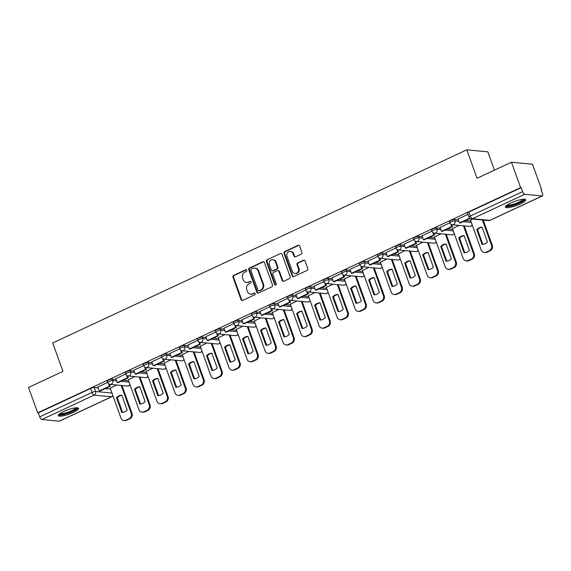 <?xml version="1.0" encoding="UTF-8"?>
<svg xmlns="http://www.w3.org/2000/svg" width="571" height="571" viewBox="0 0 571 571"><rect width="100%" height="100%" fill="white"/><g stroke="black" fill="none" stroke-linecap="round" stroke-linejoin="round"><path stroke-width="0.86" d="M246.786 270.276A0.949 0.849 -84.5 0 0 245.68 269.769L233.639 275.386A1.363 1.221 -84.5 0 0 232.954 277.163L241.069 299.704A1.363 1.221 -84.5 0 0 242.654 300.425L254.695 294.807A0.949 0.849 -84.5 0 0 254.466 292.987A0.949 0.849 -84.5 0 0 254.066 293.059L252.503 293.787A4.354 3.897 -84.5 0 1 250.648 294.108A4.354 3.897 -84.5 0 1 247.436 291.467L246.758 289.59A4.354 3.897 -84.5 0 1 248.942 283.894L250.505 283.166A0.949 0.849 -84.5 0 0 250.276 281.339A0.949 0.849 -84.5 0 0 249.87 281.41L248.314 282.138A4.354 3.897 -84.5 0 1 246.451 282.467A4.354 3.897 -84.5 0 1 243.246 279.826L242.568 277.949A4.354 3.897 -84.5 0 1 244.752 272.246L246.308 271.518A0.949 0.849 -84.5 0 0 246.786 270.276M246.386 269.79A0.949 0.849 -84.5 0 0 246.294 269.826L234.246 275.443A1.363 1.221 -84.5 0 0 233.568 277.228L241.683 299.761A1.363 1.221 -84.5 0 0 242.382 300.51M254.773 293.08A0.949 0.849 -84.5 0 0 254.673 293.116L252.503 293.787M250.576 281.432A0.949 0.849 -84.5 0 0 250.483 281.474L248.314 282.138M63.666 411.534A10.806 2.241 160.2 0 0 58.278 415.652A10.806 2.241 160.2 0 0 73.231 412.448A10.806 2.241 160.2 0 0 78.62 408.329A10.806 2.241 160.2 0 0 63.666 411.534M510.781 203.012A10.806 2.241 160.2 0 0 505.392 207.13A10.806 2.241 160.2 0 0 520.345 203.933A10.806 2.241 160.2 0 0 525.734 199.807A10.806 2.241 160.2 0 0 510.781 203.012M301.252 254.159A1.363 1.221 -84.5 0 0 301.931 252.382L299.654 246.058A1.363 1.221 -84.5 0 0 298.069 245.33L284.701 251.568A1.363 1.221 -84.5 0 0 284.015 253.353L292.131 275.886A1.363 1.221 -84.5 0 0 293.715 276.614L307.091 270.376A1.363 1.221 -84.5 0 0 307.769 268.591L305.021 260.954A1.363 1.221 -84.5 0 0 303.437 260.233L297.712 262.903A1.363 1.221 -84.5 0 0 297.027 264.68L298.39 268.47A3.64 3.262 -84.5 0 1 295.014 273.509A3.64 3.262 -84.5 0 1 292.331 271.296L286.985 256.465A3.64 3.262 -84.5 0 1 290.368 251.426A3.64 3.262 -84.5 0 1 293.051 253.631L293.944 256.108A1.363 1.221 -84.5 0 0 295.528 256.829L301.252 254.159M37.686 412.826L28.55 387.438L62.96 371.393L52.718 342.95L466.807 149.83L477.049 178.273L511.459 162.228L520.602 187.609L37.686 412.826L38.3 412.883L39.727 416.837L92.038 392.441A2.769 0.578 -19.8 0 1 95.571 391.485L111.93 393.055M264.409 262.496A1.363 1.221 -84.5 0 0 262.824 261.775L249.448 268.013A1.363 1.221 -84.5 0 0 248.763 269.79L256.879 292.331A1.363 1.221 -84.5 0 0 258.463 293.051L271.839 286.813A1.363 1.221 -84.5 0 0 272.517 285.036L264.409 262.496M267.071 259.791L280.447 253.553A1.363 1.221 -84.5 0 1 282.031 254.273L290.147 276.814A1.363 1.221 -84.5 0 1 289.461 278.591L283.737 281.26A1.363 1.221 -84.5 0 1 282.153 280.539L278.862 271.403A1.363 1.221 -84.5 0 0 277.278 270.675L273.48 272.446A1.363 1.221 -84.5 0 0 272.802 274.23L276.228 283.744A0.949 0.849 -84.5 0 1 275.343 285.065A0.949 0.849 -84.5 0 1 274.637 284.486L266.393 261.568A1.363 1.221 -84.5 0 1 267.071 259.791L280.447 253.553M511.459 162.228L532.5 164.241L541.636 189.629L541.13 189.865M494.443 170.165L487.848 151.843L466.807 149.83M520.602 187.609L521.216 187.666L522.636 191.62A2.769 1.092 65 0 0 524.785 194.29L542.143 195.953A2.769 1.092 65 0 0 542.393 195.917A2.769 1.092 65 0 0 542.45 193.519L541.03 189.565L541.636 189.629M38.3 412.883L90.611 388.487A2.769 0.578 -19.8 0 1 94.151 387.531L98.119 387.909M105.242 388.594L110.51 389.101M59.227 421.17L111.538 396.774A2.769 1.092 65 0 0 111.795 396.738L59.484 421.134A2.769 1.092 -115 0 1 59.227 421.17L41.869 419.507A2.769 1.092 -115 0 1 39.727 416.837M125.706 373.984L115.82 378.637M134.856 376.61L128.211 379.822M143.721 365.583L133.835 370.229M152.871 368.209L146.226 371.421M161.736 357.182L151.843 361.828M170.886 359.809L164.234 363.02M179.751 348.781L169.858 353.428M188.901 351.408L182.249 354.62M197.759 340.38L187.873 345.027M206.916 343.007L200.264 346.219M215.774 331.979L205.888 336.626M224.931 334.606L218.279 337.818M233.789 323.579L223.903 328.225M242.939 326.205L236.294 329.417M251.804 315.178L241.918 319.824M260.954 317.804L254.309 321.016M269.819 306.777L259.933 311.423M278.969 309.403L272.317 312.615M287.834 298.376L277.941 303.023M296.984 301.003L290.332 304.215M305.842 289.975L295.956 294.622M314.999 292.602L308.347 295.814M323.857 281.567L313.971 286.221M333.014 284.201L326.362 287.413M341.872 273.166L331.987 277.82M351.022 275.8L344.377 279.005M359.887 264.766L350.002 269.419M369.037 267.399L362.392 270.604M377.902 256.365L368.017 261.018M387.052 258.998L380.407 262.203M395.917 247.964L386.025 252.618M405.067 250.598L398.415 253.802M413.932 239.563L404.04 244.217M423.082 242.197L416.43 245.402M431.94 231.162L422.055 235.816M441.098 233.796L434.445 237.001M449.955 222.761L440.07 227.415M459.113 225.395L452.46 228.6M467.97 214.361L458.085 219.014M472.745 219.036L470.475 220.199M454.43 219.507L454.93 220.906A2.769 0.578 -19.8 0 0 451.897 221.648A2.769 0.578 -19.8 0 0 450.012 222.926L449.513 221.519A2.769 0.578 160.2 0 1 451.39 220.249A2.769 0.578 160.2 0 1 454.43 219.507L458.399 219.885M465.522 220.57L470.79 221.077M436.415 227.908L436.915 229.306A2.769 0.578 -19.8 0 0 433.881 230.049A2.769 0.578 -19.8 0 0 432.004 231.326L431.498 229.92A2.769 0.578 160.2 0 1 433.375 228.65A2.769 0.578 160.2 0 1 436.415 227.908L440.384 228.286M447.507 228.971L452.774 229.478M418.4 236.308L418.907 237.707A2.769 0.578 -19.8 0 0 415.866 238.45A2.769 0.578 -19.8 0 0 413.989 239.727L413.483 238.321A2.769 0.578 160.2 0 1 415.367 237.051A2.769 0.578 160.2 0 1 418.4 236.308L422.369 236.687M429.492 237.372L434.759 237.879M400.385 244.709L400.892 246.108A2.769 0.578 -19.8 0 0 397.851 246.85A2.769 0.578 -19.8 0 0 395.974 248.128L395.467 246.722A2.769 0.578 160.2 0 1 397.352 245.451A2.769 0.578 160.2 0 1 400.385 244.709L404.354 245.087M411.484 245.773L416.744 246.279M382.37 253.11L382.877 254.516A2.769 0.578 -19.8 0 0 379.843 255.251A2.769 0.578 -19.8 0 0 377.959 256.529L377.452 255.123A2.769 0.578 160.2 0 1 379.337 253.852A2.769 0.578 160.2 0 1 382.37 253.11L386.346 253.488M393.469 254.174L398.729 254.68M364.355 261.511L364.862 262.917A2.769 0.578 -19.8 0 0 361.828 263.652A2.769 0.578 -19.8 0 0 359.944 264.93L359.437 263.524A2.769 0.578 160.2 0 1 361.322 262.253A2.769 0.578 160.2 0 1 364.355 261.511L368.331 261.889M375.454 262.574L380.721 263.081M346.34 269.912L346.847 271.318A2.769 0.578 -19.8 0 0 343.813 272.053A2.769 0.578 -19.8 0 0 341.929 273.331L341.429 271.924A2.769 0.578 160.2 0 1 343.307 270.654A2.769 0.578 160.2 0 1 346.34 269.912L350.316 270.29M357.439 270.975L362.706 271.482M328.332 278.313L328.832 279.719A2.769 0.578 -19.8 0 0 325.798 280.454A2.769 0.578 -19.8 0 0 323.914 281.731L323.414 280.332A2.769 0.578 160.2 0 1 325.292 279.055A2.769 0.578 160.2 0 1 328.332 278.313L332.301 278.691M339.424 279.376L344.691 279.883M310.317 286.713L310.824 288.119A2.769 0.578 -19.8 0 0 307.783 288.862A2.769 0.578 -19.8 0 0 305.906 290.132L305.399 288.733A2.769 0.578 160.2 0 1 307.277 287.456A2.769 0.578 160.2 0 1 310.317 286.713L314.286 287.099M321.409 287.777L326.676 288.284M292.302 295.114L292.809 296.52A2.769 0.578 -19.8 0 0 289.768 297.263A2.769 0.578 -19.8 0 0 287.891 298.533L287.384 297.134A2.769 0.578 160.2 0 1 289.269 295.857A2.769 0.578 160.2 0 1 292.302 295.114L296.27 295.5M303.401 296.178L308.661 296.684M274.287 303.515L274.794 304.921A2.769 0.578 -19.8 0 0 271.76 305.663A2.769 0.578 -19.8 0 0 269.876 306.934L269.369 305.535A2.769 0.578 160.2 0 1 271.254 304.257A2.769 0.578 160.2 0 1 274.287 303.515L278.255 303.9M285.386 304.579L290.646 305.085M256.272 311.916L256.779 313.322A2.769 0.578 -19.8 0 0 253.745 314.064A2.769 0.578 -19.8 0 0 251.861 315.335L251.354 313.936A2.769 0.578 160.2 0 1 253.239 312.658A2.769 0.578 160.2 0 1 256.272 311.916L260.248 312.301M267.371 312.979L272.638 313.486M238.257 320.317L238.764 321.723A2.769 0.578 -19.8 0 0 235.73 322.465A2.769 0.578 -19.8 0 0 233.846 323.736L233.339 322.337A2.769 0.578 160.2 0 1 235.223 321.059A2.769 0.578 160.2 0 1 238.257 320.317L242.232 320.702M249.356 321.38L254.623 321.887M220.249 328.718L220.749 330.124A2.769 0.578 -19.8 0 0 217.715 330.866A2.769 0.578 -19.8 0 0 215.831 332.136L215.331 330.737A2.769 0.578 160.2 0 1 217.208 329.46A2.769 0.578 160.2 0 1 220.249 328.718L224.217 329.103M231.341 329.788L236.608 330.288M202.234 337.118L202.734 338.524A2.769 0.578 -19.8 0 0 199.7 339.267A2.769 0.578 -19.8 0 0 197.823 340.537L197.316 339.138A2.769 0.578 160.2 0 1 199.193 337.861A2.769 0.578 160.2 0 1 202.234 337.118L206.202 337.504M213.326 338.189L218.593 338.689M184.219 345.519L184.726 346.925A2.769 0.578 -19.8 0 0 181.685 347.668A2.769 0.578 -19.8 0 0 179.808 348.938L179.301 347.539A2.769 0.578 160.2 0 1 181.185 346.262A2.769 0.578 160.2 0 1 184.219 345.519L188.187 345.905M195.311 346.59L200.578 347.089M166.204 353.927L166.711 355.326A2.769 0.578 -19.8 0 0 163.67 356.068A2.769 0.578 -19.8 0 0 161.793 357.346L161.286 355.94A2.769 0.578 160.2 0 1 163.17 354.662A2.769 0.578 160.2 0 1 166.204 353.927L170.172 354.305M177.303 354.991L182.563 355.49M148.189 362.328L148.696 363.727A2.769 0.578 -19.8 0 0 145.662 364.469A2.769 0.578 -19.8 0 0 143.778 365.747L143.271 364.341A2.769 0.578 160.2 0 1 145.155 363.063A2.769 0.578 160.2 0 1 148.189 362.328L152.164 362.706M159.288 363.392L164.548 363.891M130.174 370.729L130.68 372.128A2.769 0.578 -19.8 0 0 127.647 372.87A2.769 0.578 -19.8 0 0 125.763 374.148L125.256 372.742A2.769 0.578 160.2 0 1 127.14 371.464A2.769 0.578 160.2 0 1 130.174 370.729L134.149 371.107M141.273 371.792L146.54 372.292M112.159 379.13L112.665 380.529A2.769 0.578 -19.8 0 0 109.632 381.271A2.769 0.578 -19.8 0 0 107.748 382.549L107.248 381.142A2.769 0.578 160.2 0 1 109.125 379.865A2.769 0.578 160.2 0 1 112.159 379.13L116.134 379.508M123.257 380.193L128.525 380.7M107.691 382.384L97.805 387.038M116.848 385.011L110.196 388.223M521.216 187.666L468.905 212.062A2.769 0.578 160.2 0 0 467.521 213.119L468.948 217.073A2.769 0.578 -19.8 0 1 470.326 216.016L522.636 191.62M246.451 282.467L247.065 282.524A4.354 3.897 -84.5 0 0 248.927 282.195M250.648 294.108L251.261 294.165A4.354 3.897 -84.5 0 0 253.117 293.844M263.702 261.746A1.363 1.221 -84.5 0 0 263.438 261.832L250.062 268.07A1.363 1.221 -84.5 0 0 249.377 269.847L257.492 292.388A1.363 1.221 -84.5 0 0 258.192 293.137M251.326 269.184A0.949 0.849 -84.5 0 0 250.847 270.426L257.971 290.211A0.949 0.849 -84.5 0 0 259.077 290.718L260.719 289.954A4.354 3.897 -84.5 0 0 262.91 284.251L258.035 270.733A4.354 3.897 -84.5 0 0 254.83 268.092A4.354 3.897 -84.5 0 0 252.967 268.413L251.326 269.184M258.67 290.789L259.284 290.846A0.949 0.849 -84.5 0 0 259.691 290.775L259.077 290.718M254.83 268.092L255.437 268.149A4.354 3.897 -84.5 0 1 258.649 270.79L263.517 284.308A4.354 3.897 -84.5 0 1 261.332 290.011L259.691 290.775M277.863 270.575L278.477 270.633A1.363 1.221 -84.5 0 1 279.476 271.461L282.766 280.597A1.363 1.221 -84.5 0 0 283.466 281.353M267.685 259.848A1.363 1.221 -84.5 0 0 267.007 261.632L275.251 284.544A0.949 0.849 -84.5 0 0 275.657 285.029M275.45 261.918A3.64 3.262 -84.5 0 0 272.767 259.705A3.64 3.262 -84.5 0 0 269.384 264.744L271.268 269.969A1.363 1.221 -84.5 0 0 272.852 270.697L276.649 268.927A1.363 1.221 -84.5 0 0 277.335 267.142L275.45 261.918L276.064 261.975A3.64 3.262 -84.5 0 0 273.381 259.769L272.767 259.705M272.274 270.797L272.881 270.854A1.363 1.221 -84.5 0 0 273.466 270.754L272.852 270.697M276.064 261.975L277.941 267.199A1.363 1.221 -84.5 0 1 277.263 268.984L273.466 270.754M290.368 251.426L290.982 251.483A3.64 3.262 -84.5 0 1 293.665 253.695L294.557 256.165A1.363 1.221 -84.5 0 0 295.257 256.914M295.014 273.509L295.628 273.566A3.64 3.262 -84.5 0 0 299.004 268.527L298.39 268.47M304.322 260.205A1.363 1.221 -84.5 0 0 304.05 260.29L298.326 262.96A1.363 1.221 -84.5 0 0 297.641 264.744L299.004 268.527M298.954 245.302A1.363 1.221 -84.5 0 0 298.683 245.394L285.314 251.633A1.363 1.221 -84.5 0 0 284.629 253.41L292.745 275.95A1.363 1.221 -84.5 0 0 293.444 276.699M121.987 385.511L132.001 413.318A4.154 3.726 95.5 0 1 129.917 418.764L126.569 420.327A4.154 3.726 -84.5 0 1 124.792 420.634L123.993 420.563A4.154 3.726 -84.5 0 0 125.77 420.249L126.569 420.327M121.859 395.332A8.594 7.694 -84.5 0 0 117.291 397.751L122.579 412.433M109.582 384.269L110.289 386.239L109.496 386.16L99.218 390.957L97.791 387.002M109.496 386.16L108.633 383.776M110.289 386.239L100.011 391.035L99.218 390.957M123.993 420.563A4.154 3.726 -84.5 0 1 120.931 418.036L110.16 388.13M121.195 385.432L131.209 413.247A4.154 3.726 95.5 0 1 129.117 418.686L125.77 420.249M116.498 397.673L121.83 412.49A8.594 7.694 95.5 0 0 127.14 410.014L121.809 395.196A8.594 7.694 -84.5 0 0 116.498 397.673L117.291 397.751M76.871 407.765A9.357 1.941 -19.8 0 1 76.899 408.022A9.357 1.941 -19.8 0 1 68.163 412.997A9.357 1.941 -19.8 0 1 59.27 414.103M58.42 414.996A10.742 2.227 160.2 0 0 68.834 413.069A10.742 2.227 160.2 0 0 78.091 407.915M60.005 413.554A8.665 1.799 160.2 0 0 68.463 412.026A8.665 1.799 160.2 0 0 75.95 407.815M523.985 199.243A9.357 1.941 -19.8 0 1 524.014 199.5A9.357 1.941 -19.8 0 1 515.278 204.475A9.357 1.941 -19.8 0 1 506.384 205.581M505.535 206.474A10.742 2.227 160.2 0 0 515.948 204.546A10.742 2.227 160.2 0 0 525.206 199.393M507.119 205.032A8.665 1.799 160.2 0 0 515.577 203.504A8.665 1.799 160.2 0 0 523.065 199.293M140.002 377.11L150.016 404.918A4.154 3.726 95.5 0 1 147.932 410.363L144.584 411.927A4.154 3.726 -84.5 0 1 142.807 412.233L142.008 412.162A4.154 3.726 -84.5 0 0 143.785 411.848L144.584 411.927M139.874 386.931A8.594 7.694 -84.5 0 0 135.306 389.351L140.594 404.032M127.597 375.868L128.304 377.838L127.504 377.759L117.233 382.556L115.806 378.602M127.504 377.759L126.648 375.375M128.304 377.838L118.026 382.634L117.233 382.556M142.008 412.162A4.154 3.726 -84.5 0 1 138.946 409.635L128.175 379.729M139.203 377.031L149.217 404.846A4.154 3.726 95.5 0 1 147.132 410.285L143.785 411.848M134.513 389.272L139.845 404.09A8.594 7.694 95.5 0 0 145.155 401.613L139.824 386.795A8.594 7.694 -84.5 0 0 134.513 389.272L135.306 389.351M158.017 368.702L168.031 396.517A4.154 3.726 95.5 0 1 165.947 401.963L162.599 403.526A4.154 3.726 -84.5 0 1 160.822 403.833L160.023 403.761A4.154 3.726 -84.5 0 0 161.8 403.447L162.599 403.526M157.881 378.53A8.594 7.694 -84.5 0 0 153.321 380.95L158.61 395.632M145.612 367.467L146.319 369.437L145.519 369.358L135.241 374.155L133.821 370.201M145.519 369.358L144.663 366.975M146.319 369.437L136.041 374.233L135.241 374.155M160.023 403.761A4.154 3.726 -84.5 0 1 156.954 401.235L146.19 371.328M157.218 368.63L167.232 396.445A4.154 3.726 95.5 0 1 165.147 401.884L161.8 403.447M152.521 380.871L157.86 395.689A8.594 7.694 95.5 0 0 163.17 393.212L157.839 378.395A8.594 7.694 -84.5 0 0 152.521 380.871L153.321 380.95M176.032 360.301L186.046 388.116A4.154 3.726 95.5 0 1 183.962 393.562L180.607 395.125A4.154 3.726 -84.5 0 1 178.837 395.432L178.038 395.36A4.154 3.726 -84.5 0 0 179.815 395.046L180.607 395.125M175.897 370.129A8.594 7.694 -84.5 0 0 171.336 372.549L176.625 387.231M163.62 359.066L164.334 361.036L163.534 360.958L153.256 365.754L151.836 361.8M163.534 360.958L162.678 358.574M164.334 361.036L154.056 365.825L153.256 365.754M178.038 395.36A4.154 3.726 -84.5 0 1 174.969 392.834L164.205 362.928M175.233 360.23L185.247 388.044A4.154 3.726 95.5 0 1 183.163 393.483L179.815 395.046M170.536 372.47L175.875 387.288A8.594 7.694 95.5 0 0 181.185 384.811L175.847 369.994A8.594 7.694 -84.5 0 0 170.536 372.47L171.336 372.549M194.047 351.9L204.061 379.715A4.154 3.726 95.5 0 1 201.97 385.161L198.622 386.724A4.154 3.726 -84.5 0 1 196.852 387.031L196.053 386.96A4.154 3.726 -84.5 0 0 197.823 386.646L198.622 386.724M193.912 361.721A8.594 7.694 -84.5 0 0 189.351 364.148L194.632 378.83M181.635 350.665L182.349 352.635L181.549 352.557L171.271 357.353L169.851 353.399M181.549 352.557L180.693 350.173M182.349 352.635L172.071 357.425L171.271 357.353M196.053 386.96A4.154 3.726 -84.5 0 1 192.984 384.433L182.22 354.527M193.248 351.829L203.262 379.644A4.154 3.726 95.5 0 1 201.178 385.082L197.823 386.646M188.551 364.07L193.883 378.887A8.594 7.694 95.5 0 0 199.2 376.41L193.862 361.593A8.594 7.694 -84.5 0 0 188.551 364.07L189.351 364.148M212.062 343.499L222.076 371.314A4.154 3.726 95.5 0 1 219.985 376.76L216.637 378.323A4.154 3.726 -84.5 0 1 214.86 378.63L214.068 378.559A4.154 3.726 -84.5 0 0 215.838 378.245L216.637 378.323M211.927 353.321A8.594 7.694 -84.5 0 0 207.366 355.747L212.648 370.429M199.65 342.265L200.357 344.234L199.565 344.156L189.286 348.952L187.859 344.998M199.565 344.156L198.708 341.772M200.357 344.234L190.086 349.024L189.286 348.952M214.068 378.559A4.154 3.726 -84.5 0 1 210.999 376.032L200.228 346.126M211.263 343.428L221.277 371.243A4.154 3.726 95.5 0 1 219.185 376.682L215.838 378.245M206.566 355.669L211.898 370.486A8.594 7.694 95.5 0 0 217.216 368.01L211.877 353.192A8.594 7.694 -84.5 0 0 206.566 355.669L207.366 355.747M230.07 335.098L240.084 362.913A4.154 3.726 95.5 0 1 238 368.359L234.652 369.915A4.154 3.726 -84.5 0 1 232.875 370.229L232.083 370.151A4.154 3.726 -84.5 0 0 233.853 369.844L234.652 369.915M229.942 344.92A8.594 7.694 -84.5 0 0 225.381 347.346L230.663 362.028M217.665 333.864L218.372 335.834L217.58 335.755L207.302 340.552L205.874 336.597M217.58 335.755L216.716 333.371M218.372 335.834L208.094 340.623L207.302 340.552M232.083 370.151A4.154 3.726 -84.5 0 1 229.014 367.631L218.243 337.725M229.278 335.027L239.292 362.835A4.154 3.726 95.5 0 1 237.201 368.281L233.853 369.844M224.581 347.268L229.913 362.085A8.594 7.694 95.5 0 0 235.223 359.602L229.892 344.791A8.594 7.694 -84.5 0 0 224.581 347.268L225.381 347.346M248.085 326.698L258.099 354.512A4.154 3.726 95.5 0 1 256.015 359.958L252.667 361.514A4.154 3.726 -84.5 0 1 250.89 361.828L250.091 361.75A4.154 3.726 -84.5 0 0 251.868 361.443L252.667 361.514M247.957 336.519A8.594 7.694 -84.5 0 0 243.389 338.938L248.678 353.627M235.68 325.463L236.387 327.433L235.587 327.354L225.317 332.151L223.889 328.197M235.587 327.354L234.731 324.97M236.387 327.433L226.109 332.222L225.317 332.151M250.091 361.75A4.154 3.726 -84.5 0 1 247.029 359.23L236.258 329.324M247.293 326.626L257.307 354.434A4.154 3.726 95.5 0 1 255.216 359.88L251.868 361.443M242.596 338.867L247.928 353.685A8.594 7.694 95.5 0 0 253.239 351.201L247.907 336.39A8.594 7.694 -84.5 0 0 242.596 338.867L243.389 338.938M266.1 318.297L276.114 346.112A4.154 3.726 95.5 0 1 274.03 351.558L270.683 353.114A4.154 3.726 -84.5 0 1 268.905 353.428L268.106 353.349A4.154 3.726 -84.5 0 0 269.883 353.042L270.683 353.114M265.965 328.118A8.594 7.694 -84.5 0 0 261.404 330.538L266.693 345.227M253.695 317.062L254.402 319.032L253.603 318.953L243.325 323.75L241.904 319.789M253.603 318.953L252.746 316.57M254.402 319.032L244.124 323.821L243.325 323.75M268.106 353.349A4.154 3.726 -84.5 0 1 265.037 350.83L254.273 320.923M265.301 318.218L275.315 346.033A4.154 3.726 95.5 0 1 273.231 351.479L269.883 353.042M260.604 330.466L265.943 345.277A8.594 7.694 95.5 0 0 271.254 342.8L265.922 327.99A8.594 7.694 -84.5 0 0 260.604 330.466L261.404 330.538M284.115 309.896L294.129 337.711A4.154 3.726 95.5 0 1 292.045 343.157L288.69 344.713A4.154 3.726 -84.5 0 1 286.92 345.027L286.121 344.948A4.154 3.726 -84.5 0 0 287.898 344.641L288.69 344.713M283.98 319.717A8.594 7.694 -84.5 0 0 279.419 322.137L284.708 336.819M271.703 308.654L272.417 310.631L271.618 310.553L261.34 315.342L259.919 311.388M271.618 310.553L270.761 308.169M272.417 310.631L262.139 315.42L261.34 315.342M286.121 344.948A4.154 3.726 -84.5 0 1 283.052 342.429L272.288 312.523M283.316 309.817L293.33 337.632A4.154 3.726 95.5 0 1 291.246 343.078L287.898 344.641M278.619 322.065L283.958 336.876A8.594 7.694 95.5 0 0 289.269 334.399L283.937 319.589A8.594 7.694 -84.5 0 0 278.619 322.065L279.419 322.137M302.13 301.495L312.144 329.31A4.154 3.726 95.5 0 1 310.053 334.756L306.706 336.312A4.154 3.726 -84.5 0 1 304.935 336.626L304.136 336.547A4.154 3.726 -84.5 0 0 305.913 336.24L306.706 336.312M301.995 311.316A8.594 7.694 -84.5 0 0 297.434 313.736L302.723 328.418M289.718 300.253L290.432 302.23L289.633 302.152L279.355 306.941L277.934 302.987M289.633 302.152L288.776 299.768M290.432 302.23L280.154 307.02L279.355 306.941M304.136 336.547A4.154 3.726 -84.5 0 1 301.067 334.028L290.304 304.122M301.331 301.417L311.345 329.231A4.154 3.726 95.5 0 1 309.261 334.677L305.913 336.24M296.635 313.665L301.973 328.475A8.594 7.694 95.5 0 0 307.284 325.998L301.945 311.188A8.594 7.694 -84.5 0 0 296.635 313.665L297.434 313.736M320.145 293.094L330.159 320.909A4.154 3.726 95.5 0 1 328.068 326.348L324.721 327.911A4.154 3.726 -84.5 0 1 322.943 328.225L322.151 328.147A4.154 3.726 -84.5 0 0 323.921 327.84L324.721 327.911M320.01 302.916A8.594 7.694 -84.5 0 0 315.449 305.335L320.731 320.017M307.733 291.852L308.447 293.829L307.648 293.751L297.37 298.54L295.949 294.586M307.648 293.751L306.791 291.367M308.447 293.829L298.169 298.619L297.37 298.54M322.151 328.147A4.154 3.726 -84.5 0 1 319.082 325.627L308.311 295.721M319.346 293.016L329.36 320.831A4.154 3.726 95.5 0 1 327.276 326.277L323.921 327.84M314.65 305.264L319.981 320.074A8.594 7.694 95.5 0 0 325.299 317.597L319.96 302.78A8.594 7.694 -84.5 0 0 314.65 305.264L315.449 305.335M338.153 284.693L348.167 312.508A4.154 3.726 95.5 0 1 346.083 317.947L342.736 319.51A4.154 3.726 -84.5 0 1 340.958 319.824L340.166 319.746A4.154 3.726 -84.5 0 0 341.936 319.439L342.736 319.51M338.025 294.515A8.594 7.694 -84.5 0 0 333.464 296.934L338.746 311.616M325.748 283.452L326.455 285.429L325.663 285.35L315.385 290.139L313.957 286.185M325.663 285.35L324.799 282.966M326.455 285.429L316.184 290.218L315.385 290.139M340.166 319.746A4.154 3.726 -84.5 0 1 337.097 317.226L326.327 287.32M337.361 284.615L347.375 312.43A4.154 3.726 95.5 0 1 345.284 317.876L341.936 319.439M332.665 296.863L337.996 311.673A8.594 7.694 95.5 0 0 343.307 309.197L337.975 294.379A8.594 7.694 -84.5 0 0 332.665 296.863L333.464 296.934M356.168 276.293L366.182 304.107A4.154 3.726 95.5 0 1 364.098 309.546L360.751 311.109A4.154 3.726 -84.5 0 1 358.973 311.423L358.174 311.345A4.154 3.726 -84.5 0 0 359.951 311.031L360.751 311.109M356.04 286.114A8.594 7.694 -84.5 0 0 351.472 288.533L356.761 303.215M343.763 275.051L344.47 277.021L343.678 276.949L333.4 281.739L331.972 277.784M343.678 276.949L342.814 274.565M344.47 277.021L334.192 281.817L333.4 281.739M358.174 311.345A4.154 3.726 -84.5 0 1 355.112 308.825L344.342 278.919M355.376 276.214L365.39 304.029A4.154 3.726 95.5 0 1 363.299 309.475L359.951 311.031M350.68 288.455L356.011 303.272A8.594 7.694 95.5 0 0 361.322 300.796L355.99 285.978A8.594 7.694 -84.5 0 0 350.68 288.455L351.472 288.533M374.183 267.892L384.197 295.707A4.154 3.726 95.5 0 1 382.113 301.145L378.766 302.709A4.154 3.726 -84.5 0 1 376.988 303.023L376.189 302.944A4.154 3.726 -84.5 0 0 377.966 302.63L378.766 302.709M374.055 277.713A8.594 7.694 -84.5 0 0 369.487 280.133L374.776 294.814M361.778 266.65L362.485 268.62L361.686 268.548L351.408 273.338L349.987 269.384M361.686 268.548L360.829 266.165M362.485 268.62L352.207 273.416L351.408 273.338M376.189 302.944A4.154 3.726 -84.5 0 1 373.127 300.425L362.357 270.511M373.384 267.813L383.398 295.628A4.154 3.726 95.5 0 1 381.314 301.074L377.966 302.63M368.695 280.054L374.026 294.872A8.594 7.694 95.5 0 0 379.337 292.395L374.005 277.577A8.594 7.694 -84.5 0 0 368.695 280.054L369.487 280.133M392.198 259.491L402.212 287.306A4.154 3.726 95.5 0 1 400.128 292.745L396.774 294.308A4.154 3.726 -84.5 0 1 395.004 294.622L394.204 294.543A4.154 3.726 -84.5 0 0 395.981 294.229L396.774 294.308M392.063 269.312A8.594 7.694 -84.5 0 0 387.502 271.732L392.791 286.414M379.794 258.249L380.5 260.219L379.701 260.148L369.423 264.937L368.002 260.983M379.701 260.148L378.844 257.764M380.5 260.219L370.222 265.015L369.423 264.937M394.204 294.543A4.154 3.726 -84.5 0 1 391.135 292.024L380.372 262.11M391.399 259.412L401.413 287.227A4.154 3.726 95.5 0 1 399.329 292.673L395.981 294.229M386.703 271.653L392.041 286.471A8.594 7.694 95.5 0 0 397.352 283.994L392.02 269.177A8.594 7.694 -84.5 0 0 386.703 271.653L387.502 271.732M410.214 251.09L420.227 278.905A4.154 3.726 95.5 0 1 418.143 284.344L414.789 285.907A4.154 3.726 -84.5 0 1 413.019 286.221L412.219 286.142A4.154 3.726 -84.5 0 0 413.996 285.828L414.789 285.907M410.078 260.911A8.594 7.694 -84.5 0 0 405.517 263.331L410.806 278.013M397.801 249.848L398.515 251.818L397.716 251.747L387.438 256.536L386.017 252.582M397.716 251.747L396.859 249.363M398.515 251.818L388.237 256.615L387.438 256.536M412.219 286.142A4.154 3.726 -84.5 0 1 409.15 283.623L398.387 253.71M409.414 251.012L419.428 278.826A4.154 3.726 95.5 0 1 417.344 284.272L413.996 285.828M404.718 263.252L410.057 278.07A8.594 7.694 95.5 0 0 415.367 275.593L410.028 260.776A8.594 7.694 -84.5 0 0 404.718 263.252L405.517 263.331M428.229 242.689L438.243 270.504A4.154 3.726 95.5 0 1 436.151 275.943L432.804 277.506A4.154 3.726 -84.5 0 1 431.034 277.82L430.234 277.742A4.154 3.726 -84.5 0 0 432.004 277.427L432.804 277.506M428.093 252.51A8.594 7.694 -84.5 0 0 423.532 254.93L428.814 269.612M415.816 241.447L416.53 243.417L415.731 243.346L405.453 248.135L404.032 244.181M415.731 243.346L414.874 240.962M416.53 243.417L406.252 248.214L405.453 248.135M430.234 277.742A4.154 3.726 -84.5 0 1 427.165 275.215L416.402 245.309M427.429 242.611L437.443 270.426A4.154 3.726 95.5 0 1 435.359 275.864L432.004 277.427M422.733 254.852L428.064 269.669A8.594 7.694 95.5 0 0 433.382 267.192L428.043 252.375A8.594 7.694 -84.5 0 0 422.733 254.852L423.532 254.93M446.244 234.288L456.258 262.103A4.154 3.726 95.5 0 1 454.166 267.542L450.819 269.105A4.154 3.726 -84.5 0 1 449.042 269.419L448.249 269.341A4.154 3.726 -84.5 0 0 450.019 269.027L450.819 269.105M446.108 244.11A8.594 7.694 -84.5 0 0 441.547 246.529L446.829 261.211M433.832 233.047L434.538 235.016L433.746 234.945L423.468 239.734L422.04 235.78M433.746 234.945L432.889 232.561M434.538 235.016L424.267 239.813L423.468 239.734M448.249 269.341A4.154 3.726 -84.5 0 1 445.18 266.814L434.41 236.908M445.444 234.21L455.458 262.025A4.154 3.726 95.5 0 1 453.367 267.464L450.019 269.027M440.748 246.451L446.079 261.268A8.594 7.694 95.5 0 0 451.39 258.791L446.058 243.974A8.594 7.694 -84.5 0 0 440.748 246.451L441.547 246.529M464.252 225.888L474.265 253.702A4.154 3.726 95.5 0 1 472.181 259.141L468.834 260.704A4.154 3.726 -84.5 0 1 467.057 261.018L466.264 260.94A4.154 3.726 -84.5 0 0 468.034 260.626L468.834 260.704M464.123 235.709A8.594 7.694 -84.5 0 0 459.562 238.128L464.844 252.81M451.847 224.646L452.553 226.616L451.761 226.537L441.483 231.334L440.055 227.379M451.761 226.537L450.897 224.153M452.553 226.616L442.275 231.412L441.483 231.334M466.264 260.94A4.154 3.726 -84.5 0 1 463.195 258.413L452.425 228.507M463.459 225.809L473.473 253.624A4.154 3.726 95.5 0 1 471.382 259.063L468.034 260.626M458.763 238.05L464.095 252.867A8.594 7.694 95.5 0 0 469.405 250.391L464.073 235.573A8.594 7.694 -84.5 0 0 458.763 238.05L459.562 238.128M483.187 220.035L492.281 245.302A4.154 3.726 95.5 0 1 490.196 250.74L486.849 252.303A4.154 3.726 -84.5 0 1 485.072 252.618L484.272 252.539A4.154 3.726 -84.5 0 0 486.049 252.225L486.849 252.303M482.138 227.308A8.594 7.694 -84.5 0 0 477.57 229.728L482.859 244.409M469.683 218.179L459.498 222.933L458.07 218.978M470.047 218.457L460.29 223.011L459.498 222.933M484.272 252.539A4.154 3.726 -84.5 0 1 481.21 250.012L470.44 220.106M482.388 219.956L491.488 245.223A4.154 3.726 95.5 0 1 489.397 250.662L486.049 252.225M476.778 229.649L482.11 244.467A8.594 7.694 95.5 0 0 487.42 241.99L482.088 227.172A8.594 7.694 -84.5 0 0 476.778 229.649L477.57 229.728M246.294 269.826L245.68 269.769M254.673 293.116L254.066 293.059M250.483 281.474L249.87 281.41M524.785 194.29L472.474 218.686L489.832 220.349L542.143 195.953M94.151 387.531L95.571 391.485A2.769 2.484 -84.5 0 1 94.179 395.111L41.869 419.507M112.808 395.489A2.769 2.484 -84.5 0 1 111.538 396.774L94.179 395.111A2.769 1.092 -115 0 1 92.038 392.441L90.611 388.487M450.012 222.926A2.769 2.769 0 0 0 452.36 224.746A2.769 2.484 95.5 0 0 454.93 220.906L458.906 221.291M463.117 221.691L471.296 222.476M432.004 231.326A2.769 2.769 0 0 0 434.345 233.146A2.769 2.484 95.5 0 0 436.915 229.306L440.891 229.692M445.102 230.092L453.281 230.877M413.989 239.727A2.769 2.769 0 0 0 416.33 241.547A2.769 2.484 95.5 0 0 418.907 237.707L422.875 238.093M427.087 238.492L435.266 239.278M395.974 248.128A2.769 2.769 0 0 0 398.315 249.948A2.769 2.484 95.5 0 0 400.892 246.108L404.86 246.494M409.072 246.893L417.251 247.678M377.959 256.529A2.769 2.769 0 0 0 380.3 258.349A2.769 2.484 95.5 0 0 382.877 254.516L386.845 254.894M391.056 255.301L399.236 256.079M359.944 264.93A2.769 2.769 0 0 0 362.285 266.75A2.769 2.484 95.5 0 0 364.862 262.917L368.83 263.295M373.041 263.702L381.221 264.48M341.929 273.331A2.769 2.769 0 0 0 344.277 275.151A2.769 2.484 95.5 0 0 346.847 271.318L350.822 271.696M355.034 272.103L363.213 272.888M323.914 281.731A2.769 2.769 0 0 0 326.262 283.551A2.769 2.484 95.5 0 0 328.832 279.719L332.807 280.097M337.018 280.504L345.198 281.289M305.906 290.132A2.769 2.769 0 0 0 308.247 291.952A2.769 2.484 95.5 0 0 310.824 288.119L314.792 288.498M319.003 288.905L327.183 289.69M287.891 298.533A2.769 2.769 0 0 0 290.232 300.353A2.769 2.484 95.5 0 0 292.809 296.52L296.777 296.899M300.988 297.305L309.168 298.091M269.876 306.934A2.769 2.769 0 0 0 272.217 308.754A2.769 2.484 95.5 0 0 274.794 304.921L278.762 305.299M282.973 305.706L291.153 306.491M251.861 315.335A2.769 2.769 0 0 0 254.202 317.155A2.769 2.484 95.5 0 0 256.779 313.322L260.747 313.7M264.958 314.107L273.138 314.892M233.846 323.736A2.769 2.769 0 0 0 236.194 325.556A2.769 2.484 95.5 0 0 238.764 321.723L242.739 322.101M246.943 322.508L255.123 323.293M215.831 332.136A2.769 2.769 0 0 0 218.179 333.956A2.769 2.484 95.5 0 0 220.749 330.124L224.724 330.502M228.935 330.909L237.115 331.694M197.823 340.537A2.769 2.769 0 0 0 200.164 342.357A2.769 2.484 95.5 0 0 202.734 338.524L206.709 338.903M210.92 339.31L219.1 340.095M179.808 348.938A2.769 2.769 0 0 0 182.149 350.765A2.769 2.484 95.5 0 0 184.726 346.925L188.694 347.304M192.905 347.71L201.085 348.496M161.793 357.346A2.769 2.769 0 0 0 164.134 359.166A2.769 2.484 95.5 0 0 166.711 355.326L170.679 355.704M174.89 356.111L183.07 356.896M143.778 365.747A2.769 2.769 0 0 0 146.119 367.567A2.769 2.484 95.5 0 0 148.696 363.727L152.664 364.112M156.875 364.512L165.055 365.297M125.763 374.148A2.769 2.769 0 0 0 128.104 375.968A2.769 2.484 95.5 0 0 130.68 372.128L134.649 372.513M138.86 372.913L147.04 373.698M107.748 382.549A2.769 2.769 0 0 0 110.096 384.369A2.769 2.484 95.5 0 0 112.665 380.529L116.641 380.914M120.852 381.314L129.032 382.099M129.903 384.533A2.769 2.484 95.5 0 1 128.632 385.825A2.769 2.484 -84.5 0 1 127.454 386.032A2.769 2.769 0 0 0 130.01 384.825M147.918 376.132A2.769 2.484 95.5 0 1 146.647 377.424A2.769 2.484 -84.5 0 1 145.462 377.631A2.769 2.769 0 0 0 148.025 376.425M165.933 367.731A2.769 2.484 95.5 0 1 164.662 369.023A2.769 2.484 -84.5 0 1 163.477 369.23A2.769 2.769 0 0 0 166.04 368.024M183.948 359.33A2.769 2.484 95.5 0 1 182.677 360.622A2.769 2.484 -84.5 0 1 181.492 360.829A2.769 2.769 0 0 0 184.055 359.623M201.963 350.929A2.769 2.484 95.5 0 1 200.692 352.221A2.769 2.484 -84.5 0 1 199.507 352.428A2.769 2.769 0 0 0 202.07 351.222M219.978 342.529A2.769 2.484 95.5 0 1 218.707 343.821A2.769 2.484 -84.5 0 1 217.522 344.027A2.769 2.769 0 0 0 220.078 342.821M237.986 334.128A2.769 2.484 95.5 0 1 236.715 335.42A2.769 2.484 -84.5 0 1 235.537 335.627A2.769 2.769 0 0 0 238.093 334.42M256.001 325.727A2.769 2.484 95.5 0 1 254.73 327.019A2.769 2.484 -84.5 0 1 253.553 327.226A2.769 2.769 0 0 0 256.108 326.02M274.016 317.326A2.769 2.484 95.5 0 1 272.745 318.611A2.769 2.484 -84.5 0 1 271.56 318.825A2.769 2.769 0 0 0 274.123 317.619M292.031 308.925A2.769 2.484 95.5 0 1 290.76 310.21A2.769 2.484 -84.5 0 1 289.576 310.424A2.769 2.769 0 0 0 292.138 309.218M310.046 300.524A2.769 2.484 95.5 0 1 308.775 301.809A2.769 2.484 -84.5 0 1 307.591 302.023A2.769 2.769 0 0 0 310.153 300.817M328.061 292.124A2.769 2.484 95.5 0 1 326.79 293.408A2.769 2.484 -84.5 0 1 325.606 293.615A2.769 2.769 0 0 0 328.161 292.416M346.069 283.723A2.769 2.484 95.5 0 1 344.805 285.008A2.769 2.484 -84.5 0 1 343.621 285.214A2.769 2.769 0 0 0 346.176 284.015M364.084 275.315A2.769 2.484 95.5 0 1 362.813 276.607A2.769 2.484 -84.5 0 1 361.636 276.814A2.769 2.769 0 0 0 364.191 275.615M382.099 266.914A2.769 2.484 95.5 0 1 380.828 268.206A2.769 2.484 -84.5 0 1 379.644 268.413A2.769 2.769 0 0 0 382.206 267.214M400.114 258.513A2.769 2.484 95.5 0 1 398.843 259.805A2.769 2.484 -84.5 0 1 397.659 260.012A2.769 2.769 0 0 0 400.221 258.813M418.129 250.112A2.769 2.484 95.5 0 1 416.859 251.404A2.769 2.484 -84.5 0 1 415.674 251.611A2.769 2.769 0 0 0 418.236 250.412M436.144 241.711A2.769 2.484 95.5 0 1 434.874 243.003A2.769 2.484 -84.5 0 1 433.689 243.21A2.769 2.769 0 0 0 436.251 242.011M454.159 233.311A2.769 2.484 95.5 0 1 452.889 234.602A2.769 2.484 -84.5 0 1 451.704 234.809A2.769 2.769 0 0 0 454.259 233.603M472.167 224.91A2.769 2.484 95.5 0 1 470.897 226.202A2.769 2.484 -84.5 0 1 469.719 226.409A2.769 2.769 0 0 0 472.274 225.202M468.905 212.062L470.326 216.016A2.769 1.092 -115 0 0 472.474 218.686A2.769 2.484 95.5 0 1 471.289 218.893L488.648 220.556A2.769 2.769 0 0 0 490.082 220.313L542.393 195.917M490.082 220.313A2.769 1.092 65 0 1 489.832 220.349A2.769 2.484 95.5 0 1 488.648 220.556M241.683 299.761L241.069 299.704M233.568 277.228L232.954 277.163M234.246 275.443L233.639 275.386M257.492 292.388L256.879 292.331M249.377 269.847L248.763 269.79M250.062 268.07L249.448 268.013M263.438 261.832L262.824 261.775M261.332 290.011L260.719 289.954M263.517 284.308L262.91 284.251M258.649 270.79L258.035 270.733M282.766 280.597L282.153 280.539M279.476 271.461L278.862 271.403M275.251 284.544L274.637 284.486M267.007 261.632L266.393 261.568M277.263 268.984L276.649 268.927M277.941 267.199L277.335 267.142M294.557 256.165L293.944 256.108M293.665 253.695L293.051 253.631M297.641 264.744L297.027 264.68M298.326 262.96L297.712 262.903M304.05 260.29L303.437 260.233M292.745 275.95L292.131 275.886M284.629 253.41L284.015 253.353M285.314 251.633L284.701 251.568M298.683 245.394L298.069 245.33M131.209 413.247L132.001 413.318M129.117 418.686L129.917 418.764M149.217 404.846L150.016 404.918M147.132 410.285L147.932 410.363M167.232 396.445L168.031 396.517M165.147 401.884L165.947 401.963M185.247 388.044L186.046 388.116M183.163 393.483L183.962 393.562M203.262 379.644L204.061 379.715M201.178 385.082L201.97 385.161M221.277 371.243L222.076 371.314M219.185 376.682L219.985 376.76M239.292 362.835L240.084 362.913M237.201 368.281L238 368.359M257.307 354.434L258.099 354.512M255.216 359.88L256.015 359.958M275.315 346.033L276.114 346.112M273.231 351.479L274.03 351.558M293.33 337.632L294.129 337.711M291.246 343.078L292.045 343.157M311.345 329.231L312.144 329.31M309.261 334.677L310.053 334.756M329.36 320.831L330.159 320.909M327.276 326.277L328.068 326.348M347.375 312.43L348.167 312.508M345.284 317.876L346.083 317.947M365.39 304.029L366.182 304.107M363.299 309.475L364.098 309.546M383.398 295.628L384.197 295.707M381.314 301.074L382.113 301.145M401.413 287.227L402.212 287.306M399.329 292.673L400.128 292.745M419.428 278.826L420.227 278.905M417.344 284.272L418.143 284.344M437.443 270.426L438.243 270.504M435.359 275.864L436.151 275.943M455.458 262.025L456.258 262.103M453.367 267.464L454.166 267.542M473.473 253.624L474.265 253.702M471.382 259.063L472.181 259.141M491.488 245.223L492.281 245.302M489.397 250.662L490.196 250.74M127.454 386.032L110.096 384.369M145.462 377.631L128.104 375.968M163.477 369.23L146.119 367.567M181.492 360.829L164.134 359.166M199.507 352.428L182.149 350.765M217.522 344.027L200.164 342.357M235.537 335.627L218.179 333.956M253.553 327.226L236.194 325.556M271.56 318.825L254.202 317.155M289.576 310.424L272.217 308.754M307.591 302.023L290.232 300.353M325.606 293.615L308.247 291.952M343.621 285.214L326.262 283.551M361.636 276.814L344.277 275.151M379.644 268.413L362.285 266.75M397.659 260.012L380.3 258.349M415.674 251.611L398.315 249.948M433.689 243.21L416.33 241.547M451.704 234.809L434.345 233.146M469.719 226.409L452.36 224.746M468.948 217.073A2.769 2.769 0 0 0 471.289 218.893M111.795 396.738A2.769 2.769 0 0 0 112.915 395.782"/></g></svg>
